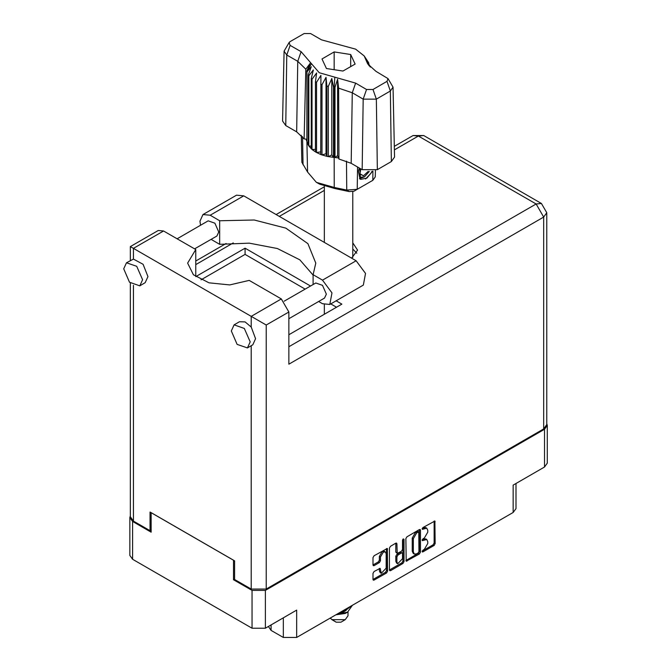 <?xml version="1.0" encoding="UTF-8"?>
<svg xmlns="http://www.w3.org/2000/svg" width="671" height="671" viewBox="0 0 671 671"><rect width="100%" height="100%" fill="white"/><g stroke="black" fill="none" stroke-linecap="round" stroke-linejoin="round"><path stroke-width="1.01" d="M385.297 551.923L384.215 551.302L382.218 551.495L379.392 556.393L380.465 557.014L383.292 552.116L385.297 551.923L386.119 553.751L386.119 568.203L381.296 573.294L380.163 568.371L374.082 571.524L373.026 573.353L373.026 579.509L373.336 580.197L374.082 580.121L386.546 572.925L387.595 571.096L387.293 548.459L374.082 555.731L373.026 557.559L373.026 564.999L373.336 565.687L374.082 565.611L379.417 562.533L380.465 560.696L380.465 557.014M403.279 538.872L404.026 539.299L403.279 538.872L402.541 540.147L402.541 549.423L401.484 551.252L397.198 553.365L396.897 543.778L396.586 543.099L395.84 543.166L396.897 543.778M271.084 624.902L271.084 630.363L283.355 637.45L283.355 617.815M405.871 538.595L406.181 561.233L419.392 553.961L420.449 552.132L420.449 530.182L420.138 529.494L419.392 529.57L406.928 536.766L405.871 538.595M424.357 549.39L422.898 550.228L422.378 551.99L422.898 551.931L434.12 545.456L435.177 543.627L434.867 520.99L422.898 527.54L422.378 529.302L426.739 528.178L427.737 530.367L427.737 532.195L424.357 538.05L422.898 538.888L422.378 540.641L426.739 539.518L427.737 541.707L427.737 543.535L424.357 549.39M402.969 563.447L390.505 570.644L389.759 570.711L389.448 570.006L401.887 562.826L402.969 563.447L404.026 561.619L404.026 539.299M390.505 570.644L389.448 570.031L389.448 548.081L390.505 546.244L395.84 543.166M234.615 579.056L233.483 579.702L252.044 590.421L265.389 590.421L265.389 628.19L296.699 610.115L296.699 637.45L513.189 512.459L513.189 485.125L544.508 467.05L544.508 429.281L547.268 425.422L546.764 423.669M265.389 590.421L544.508 429.281M515.957 483.531L515.957 508.61L513.189 512.459M296.699 637.45L283.355 637.45M268.442 626.429L271.084 630.363M130.35 515.856L129.847 517.618L132.606 521.468L151.168 532.178L151.168 512.678L233.483 560.201L233.483 579.702M265.389 628.19L252.044 628.19L132.606 559.237L129.847 555.387L129.847 517.618M426.739 539.518L425.666 538.897L423.275 539.132L424.357 539.752M422.244 539.727L423.275 539.132M426.739 528.178L425.666 527.557L423.275 527.792L424.357 528.413M422.244 528.387L423.275 527.792M422.244 551.076L433.047 544.835L434.103 543.007L434.103 521.073M406.928 561.157L405.871 560.528L418.31 553.34L419.367 551.512L419.367 529.578L420.449 530.182M418.226 552.929L418.964 551.646L418.754 531.893L416.699 532.833L413.319 538.687L413.319 551.856L414.309 554.045L416.699 553.81L418.226 552.929M418.754 531.893L417.672 531.273L417.152 531.331L418.226 531.952M414.309 554.045L413.227 553.424L412.237 551.235L412.237 538.067L415.617 532.212L417.152 531.331M395.815 543.183L395.815 552.057L397.198 553.365M402.944 539.157L402.944 560.998L404.026 561.619M396.897 561.921L397.718 563.749L402.541 558.658L402.541 553.567L402.231 552.879L401.484 552.954L397.953 555.001L396.897 556.829L396.897 561.921L395.815 561.3L396.645 563.128L397.718 563.749M402.231 552.879L400.411 552.334L401.484 552.954M395.815 561.3L395.815 556.209L396.871 554.38L400.411 552.334M401.887 562.826L402.944 560.998M381.296 573.294L380.222 572.673L379.392 570.845L379.392 568.454L380.465 569.058M374.082 565.611L373.026 564.974L378.335 561.912L379.392 560.075L379.392 556.393M374.082 580.121L373.026 579.492L385.464 572.304L386.521 570.476L386.521 548.543L387.595 549.146M547.268 425.422L547.268 463.2L544.508 467.05M200.512 225.28L199.966 221.162L202.961 214.544L210.191 215.257L243.758 195.882L236.536 195.16L202.961 214.544M250.166 341.833L244.353 328.438L234.087 324.865L231.336 330.962L237.148 344.366L247.406 347.93L250.166 341.833M247.406 347.93L252.782 344.827L255.542 338.729L251.189 327.045L245.1 321.895L239.472 321.761L234.087 324.865M142.562 279.715L136.75 266.312L126.492 262.747L123.732 268.845L129.545 282.239L139.803 285.804L142.562 279.715M139.803 285.804L145.188 282.701L147.939 276.603L143.057 264.257L133.47 259.081L126.492 262.747M351.57 258.125L357.576 250.115L352.787 242.827M352.787 249.033L356.804 253.219M177.119 238.784L208.178 220.851L214.921 223.2L218.746 232.007L216.934 236.007L194.624 248.891M284.16 301.229L315.781 282.977L322.525 285.318L326.341 294.124L324.529 298.134L288.849 318.733M313.072 275.135L299.82 259.803L277.408 248.555L249.251 243.128L219.643 244.328L211.088 239.388M219.643 244.328L219.643 220.717L210.191 215.257M201.023 279.815L245.049 254.401L245.049 248.186L195.747 276.653L195.747 249.537L163.598 230.975L158.272 230.447L130.35 246.567L266.253 325.032L266.253 589.054L251.189 589.054L234.615 579.492L234.615 560.855L150.044 512.023L150.044 530.66L133.47 521.09L130.35 516.745L130.35 283.045M251.189 327.045L251.189 316.335L281.317 298.939L249.159 280.377L229.717 284.932L209.042 282.843L193.433 274.741L187.645 263.091L195.747 249.537M281.317 298.939L288.849 311.981L288.849 364.168L543.644 217.06L546.764 212.715L546.764 424.558L543.644 428.903L266.253 589.054M150.044 530.66L151.168 530.006M245.049 248.186L310.547 285.997M336.121 300.767L341.891 304.097L288.849 334.72M245.049 254.401L305.162 289.109M330.736 303.871L336.515 307.201M313.072 284.538L313.072 274.657L322.525 280.117L331.969 292.858L329.755 304.441L322.525 303.72L318.683 301.505M322.525 280.117L356.1 260.734L365.536 273.474L363.321 285.058L329.755 304.441M313.072 274.657L315.756 263.091L307.872 243.623L285.854 228.182L254.259 219.979L219.643 220.717M356.1 260.734L243.758 195.882M330.057 618.192L336.188 622.168L340.927 622.168L345.23 619.685L347.989 615.835L347.989 611.868M336.188 622.168L331.885 619.685L345.23 619.685M335.861 614.837L345.23 613.47L347.595 612.103L352.409 605.284M351.545 605.787L345.02 610.87L340.298 612.279M350.707 606.274L345.02 610.224L342.16 611.206M336.523 614.46L347.595 612.103M346.27 610.291L343.46 612.019L338.117 613.537M388.023 78.591L393.047 87.18L394.54 157.098L391.378 161.577L390.321 91.038L376.33 99.115L363.187 99.115L352.25 92.799L338.595 88.144L338.972 159.044L351.193 163.338L362.13 169.654L363.187 99.115L366.534 89.461L372.992 89.461L386.974 81.384L388.023 78.591L376.037 71.344L367.7 63.888L364.177 55.911L355.647 49.142L321.518 39.866L310.581 33.55L304.122 33.55L290.14 41.627L289.092 42.558L290.14 45.351L301.078 51.667L319.186 72.686L355.596 83.145L366.534 89.461M372.992 89.461L376.33 99.115L377.387 169.654L391.378 161.577M377.387 169.654L362.13 169.654M338.553 157.97L337.622 155.563L334.988 157.509L338.553 157.97L338.972 159.044M316.502 82.315L315.429 81.694L315.429 151.889L316.502 152.51L316.502 82.315L320.923 75.42L320.721 154.464L321.996 154.942L326.056 153.726L326.844 156.326L328.27 156.628L331.784 154.934L333.487 157.375L333.487 87.18L334.166 87.23L334.787 77.165M320.721 84.269L321.996 84.739L321.996 154.942L326.844 156.326L326.844 86.123L328.27 86.425L328.27 156.628L334.166 157.433L334.166 87.23L334.988 87.305L334.988 157.509L334.166 157.433L334.259 187.435L346.773 190.019L357.198 189.306L372.799 180.298L375.282 176.892L375.416 170.551M328.27 86.425L331.784 78.524L333.487 87.18M307.008 71.889L307.008 142.084L307.008 71.889L311.235 66.655L308.299 74.9L308.828 75.722L313.332 69.96L311.227 78.515L312.04 79.262L316.611 72.929L315.429 81.694M321.996 84.739L326.056 77.308L326.844 86.123M311.227 78.515L311.227 148.719L312.04 149.457L312.04 79.262M308.299 74.9L308.299 145.095L308.828 145.926L308.828 75.722M368.287 62.193L365.88 58.838L370.333 67.075M368.815 63.787L368.815 63.024M306.781 139.266L304.114 138.922L296.674 131.868L297.731 61.321L286.794 55.005L284.068 51.147L289.092 42.558M290.14 45.351L286.794 55.005L285.737 125.552L296.674 131.868M285.737 125.552L282.575 121.065L284.068 51.147M301.254 135.257L301.833 162.298L307.544 172.019L316.418 182.311L334.259 187.435L334.896 188.576L319.706 184.215L316.418 182.311M320.721 154.464L316.502 152.51L320.721 151.864M315.429 151.889L312.04 149.457L315.429 149.373M311.227 148.719L308.828 145.926L311.227 146.161M308.299 145.095L307.008 142.084L308.299 142.386M372.522 171.273L366.869 178.176L360.822 179.342L359.958 178.998L358.406 171.122L359.312 168.027M372.799 180.298L369.511 182.193L372.799 180.298L372.942 171.206M357.534 167.004L357.198 189.306L353.911 191.201L349.197 191.529L334.896 188.576M305.976 139.157L306.781 141.22M326.441 68.501L342.99 71.059L355.102 64.064L350.673 54.51L334.124 51.952L322.013 58.947L326.441 68.501M304.114 138.922L305.791 69.205L297.731 61.321L301.078 51.667M393.047 87.18L390.321 91.038L386.974 81.384M369.251 65.926L366.97 62.21L370.333 66.899M337.622 155.563L337.622 79.153L338.595 88.144M337.622 79.153L334.988 87.305M305.791 69.205L310.136 63.292L306.781 71.017M326.056 153.726L326.056 77.308M331.784 154.934L331.784 78.524M334.124 69.683L334.124 51.952M350.673 66.622L350.673 54.51M359.916 178.964L360.822 179.342M358.406 171.122L359.371 168.06M365.552 178.972L370.87 173.344L372.011 171.34M359.656 168.228L360.377 177.295L364.546 176.775L369.268 171.474M359.497 178.679L364.546 176.775M360.813 168.891L359.908 174.032L363.472 175.777L368.111 171.407M359.958 173.747L363.472 175.777M132.606 521.468L132.606 559.237M252.044 628.19L252.044 590.421M422.16 540.163L422.898 540.591M422.16 528.823L422.898 529.251M434.12 521.065L435.177 521.677M434.103 543.007L435.177 543.627M433.047 544.835L434.12 545.456M422.16 551.512L422.898 551.931M419.367 551.512L420.449 552.132M418.31 553.34L419.392 553.961M415.617 532.212L416.699 532.833M412.237 538.067L413.319 538.687M412.237 551.235L413.319 551.856M395.815 552.057L396.897 552.678M396.871 554.38L397.953 555.001M395.815 556.209L396.897 556.829M379.392 570.845L380.465 571.466M379.392 560.075L380.465 560.696M378.335 561.912L379.417 562.533M386.521 570.476L387.595 571.096M385.464 572.304L386.546 572.925M251.189 589.054L251.189 345.75M163.598 230.975L133.47 248.371L133.47 259.081M133.47 285.326L133.47 521.09M288.849 346.773L536.112 204.018L418.394 136.054L394.389 149.918M324.328 190.363L279.27 216.381M233.282 242.927L195.747 264.6M543.644 428.903L543.644 217.06L536.112 204.018L541.438 203.489L423.72 135.525L413.068 135.525L418.394 136.054L423.72 135.525M288.849 311.981L266.253 325.032M355.596 83.145L352.25 92.799L351.193 163.338M307.544 172.019L306.907 141.698L306.907 71.495L311.428 63.678M365.687 59.333L370.207 66.421M349.197 191.529L346.773 190.019L346.454 161.107M302.554 136.658L303.074 164.789M546.764 212.715L541.438 203.489M413.068 135.525L394.305 146.362M324.328 186.764L276.15 214.577M226.085 243.481L195.747 260.994M130.35 246.567L130.35 260.516M352.787 257.404L352.787 191.654M324.328 314.238L324.328 304.584M324.328 242.39L324.328 186.345M364.177 55.911L368.446 62.437"/></g></svg>
